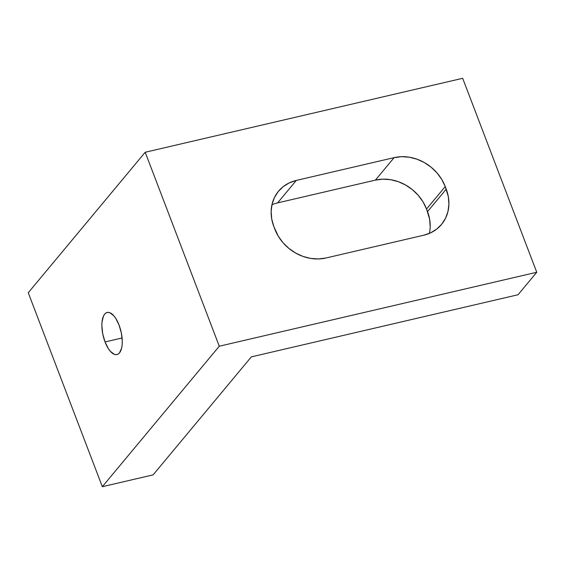 <?xml version="1.0" encoding="UTF-8"?>
<svg xmlns="http://www.w3.org/2000/svg" width="565" height="565" viewBox="0 0 565 565"><rect width="100%" height="100%" fill="white"/><g stroke="black" fill="none" stroke-linecap="round" stroke-linejoin="round"><path stroke-width="0.85" d="M105.048 341.952A21.611 9.188 76.9 0 1 107.159 312.48A21.611 9.188 76.9 0 1 119.081 325.094L115.712 318.314L113.784 315.736L109.808 312.713L107.908 312.374L106.171 312.855L104.659 314.126L103.43 316.146L102.011 322.078L101.862 325.765L102.745 333.887L105.048 341.952L108.416 348.732L110.345 351.31L114.328 354.333L116.221 354.672L117.958 354.191L119.469 352.92L121.595 348.217L122.125 344.968L122.266 341.281L121.383 333.159L119.081 325.094A21.611 9.188 76.9 0 1 116.969 354.566A21.611 9.188 76.9 0 1 105.048 341.952L122.082 337.983L105.048 341.952M518.034 294.746L536.75 272.266L462.679 78.302L536.75 272.266L219.269 346.218L145.205 152.253L462.679 78.302L145.205 152.253L219.269 346.218L102.322 486.698L28.25 292.734L145.205 152.253L28.25 292.734L102.322 486.698L153.115 474.868L251.354 356.861L518.034 294.746L251.354 356.861L153.115 474.868L102.322 486.698L219.269 346.218L536.75 272.266L518.034 294.746M429.393 233.387A41.775 35.998 39.8 0 0 427.528 211.628L446.237 189.148L427.528 211.628L426.54 209.043L445.248 186.563L446.237 189.148A41.775 35.998 -140.2 0 1 441.519 224.453A41.775 35.998 -140.2 0 1 423.729 235.224L325.949 258A41.775 35.998 -140.2 0 1 274.802 229.079L273.813 226.494A41.775 35.998 -140.2 0 1 278.531 191.189A41.775 35.998 -140.2 0 1 296.321 180.419L277.606 202.891L375.393 180.115L277.606 202.891L296.321 180.419L289.407 182.813L283.319 186.556L278.27 191.5L274.47 197.468L272.062 204.219L271.136 211.494L271.723 219.015L273.813 226.494L278.298 236.234L283.079 242.781L288.962 248.473L295.714 253.085L303.073 256.446L310.764 258.431L318.483 258.954L325.949 258L423.729 235.224L430.643 232.829L436.731 229.086L441.781 224.143L445.58 218.175L447.989 211.43L448.914 204.156L448.327 196.627L445.248 186.563L441.752 179.409L436.964 172.862L431.088 167.176L424.336 162.558L416.977 159.196L409.286 157.211L401.56 156.689L394.102 157.642L296.321 180.419L394.102 157.642L375.393 180.115L382.851 179.162L390.577 179.691L398.261 181.669L405.628 185.038L412.379 189.649L418.255 195.342L423.037 201.889L426.54 209.043L429.612 219.107L430.205 226.629M277.606 202.891A41.775 35.998 39.8 0 0 271.942 204.728M394.102 157.642A41.775 35.998 -140.2 0 1 445.248 186.563L426.54 209.043A41.775 35.998 39.8 0 0 375.393 180.115L394.102 157.642"/></g></svg>
